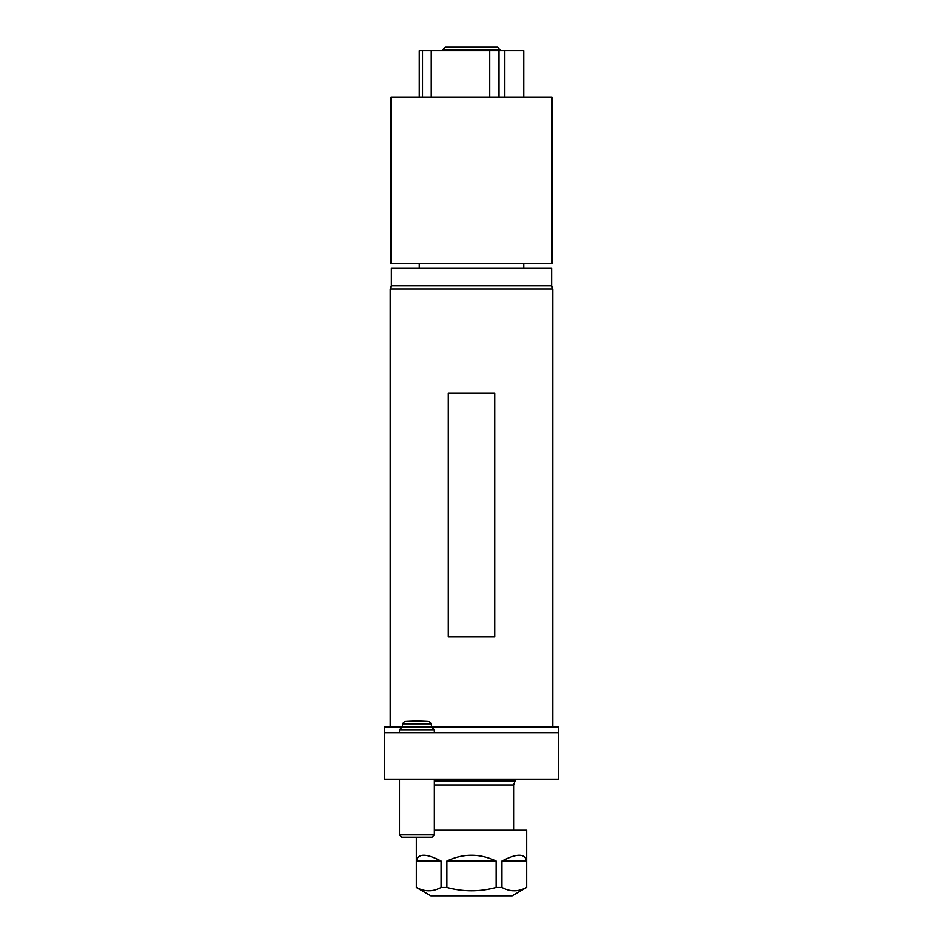 <?xml version="1.0" encoding="UTF-8"?>
<svg xmlns="http://www.w3.org/2000/svg" width="943" height="943" viewBox="0 0 943 943"><rect width="100%" height="100%" fill="white"/><g stroke="black" fill="none" stroke-linecap="round" stroke-linejoin="round"><path stroke-width="1.41" d="M390.225 288.935L391.392 285.741L551.608 285.741L552.775 288.935L390.225 288.935L390.225 726.923M494.721 393.137L494.721 636.949L448.279 636.949L448.279 393.137L494.721 393.137M429.289 721.56A174.149 174.149 0 0 0 416.936 721.112L404.582 721.56L429.289 721.56L431.446 723.87L402.425 723.87L402.425 726.923L384.426 726.923L384.426 732.723L558.574 732.723L558.574 726.923L402.425 726.923L399.514 729.823L399.514 732.723M391.392 285.741L391.392 268.319L551.608 268.319L551.608 285.741M558.574 732.723L558.574 779.166L384.426 779.166L384.426 732.723M513.581 830.253L513.581 784.977L434.346 784.977M434.346 780.981L515.043 780.981L515.043 779.166M419.258 268.319L419.258 263.675M523.742 268.319L523.742 263.675M391.097 263.675L551.903 263.675L551.903 97.07L391.097 97.07L391.097 263.675M523.742 97.07L523.742 50.627L489.712 50.627L489.712 97.07M498.988 50.627L498.988 97.07M489.712 50.627L431.246 50.627L431.246 97.07M504.8 50.627L504.8 97.07M431.246 50.627L422.535 50.627L422.535 97.07M422.535 50.627L419.258 50.627L419.258 97.07M500.521 50.627L497.621 47.15L445.379 47.15L442.479 50.05L500.521 50.05M431.446 723.87L431.446 726.923L434.346 729.823L399.514 729.823M434.346 729.823L434.346 732.723M434.346 834.897L432.024 837.219L401.836 837.219L399.514 834.897L434.346 834.897L434.346 779.166M441.076 861.018C426.212 853.332 418.008 853.332 416.452 861.018L441.076 861.018L441.076 887.469L446.876 887.469L446.876 861.018L496.124 861.018C479.704 853.332 463.296 853.332 446.876 861.018M446.876 887.469C463.296 891.889 479.704 891.889 496.124 887.469L501.924 887.469C510.128 891.889 518.332 891.889 526.548 887.469L512.132 895.85L430.868 895.85L416.346 887.469L416.452 861.018M416.452 887.469C424.668 891.889 432.872 891.889 441.076 887.469M439.037 888.447L437.269 889.178M435.89 889.662L433.438 890.322M431.988 890.581L430.149 890.781M427.132 890.758L425.093 890.51M419.494 888.872L417.749 888.106M524.508 888.447L522.728 889.178M521.349 889.662L518.827 890.333M517.459 890.581L515.621 890.781M512.591 890.758L510.564 890.51M504.953 888.872L503.208 888.106M526.548 861.018C524.992 853.332 516.788 853.332 501.924 861.018L526.548 861.018L526.548 887.469M501.924 887.469L501.924 861.018M496.124 887.469L496.124 861.018M434.346 830.253L526.654 830.253L526.654 887.469M552.775 288.935L552.775 726.923M513.581 784.977L515.043 780.981M416.936 721.112A174.149 174.149 0 0 0 404.582 721.56L402.425 723.87M399.514 779.166L399.514 834.897M416.346 837.219L416.346 887.469"/></g></svg>
